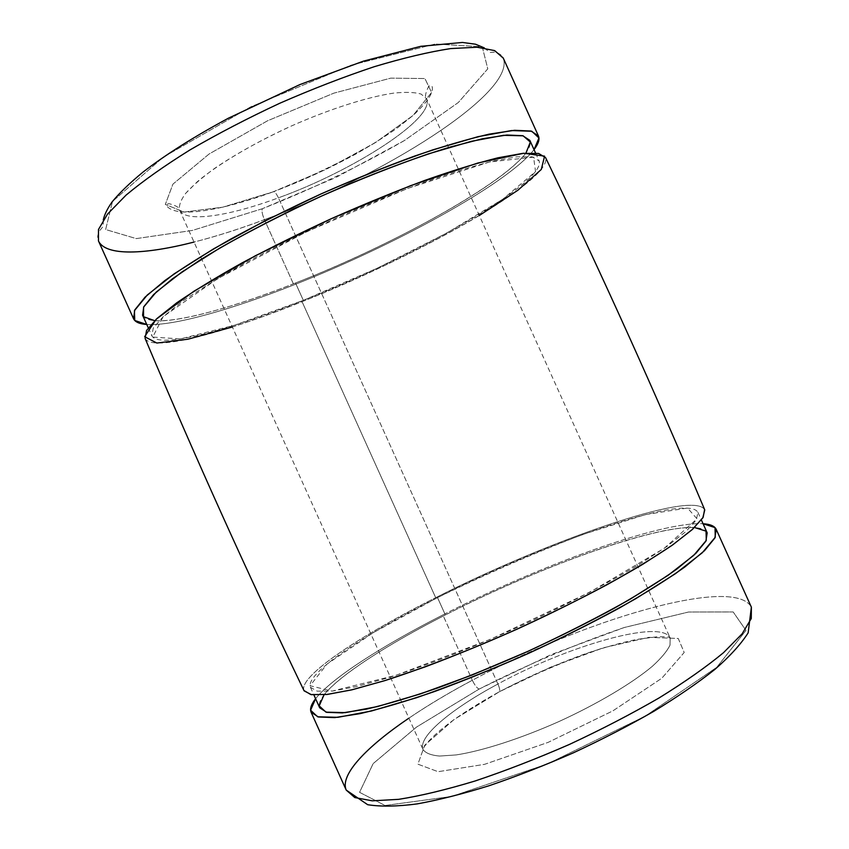 <?xml version="1.0" encoding="UTF-8"?>
<svg xmlns="http://www.w3.org/2000/svg" width="849" height="849" viewBox="0 0 849 849"><rect width="100%" height="100%" fill="white"/><g stroke="black" fill="none" stroke-linecap="round" stroke-linejoin="round"><path stroke-width="0.64" stroke-dasharray="4.25 3.18" d="M103.27 219.944L103.228 226.237L100.978 229.113C96.882 233.061 97.274 240.32 98.473 240.957C109.118 263.169 185.178 249.521 264.421 219.668C262.245 214.5 261.556 210.849 262.33 208.727L192.405 230.429L136.254 238.601L105.647 229.538L112.514 201.415L163.273 157.192L250.688 106.868L351.253 65.14L435.219 44.01L482.243 46.769L487.782 68.833L458.333 102.496L404.326 140.584C359.721 166.213 312.39 188.934 262.33 208.727L335.949 177.462L404.326 140.584L458.333 102.496L487.782 68.833L482.243 46.769L435.219 44.01L351.253 65.14L250.688 106.868L163.273 157.192L112.514 201.415L105.647 229.538L136.254 238.601L192.405 230.429L262.33 208.727C261.556 210.849 262.245 214.5 264.421 219.668C381.095 176.995 516.266 93.125 503.298 58.167C516.266 93.125 381.095 176.995 264.421 219.668L293.871 284.903C393.257 245.902 507.108 184.137 534.032 149.636C507.108 184.137 393.257 245.902 293.871 284.903C231.819 309.45 173.238 326.271 146.75 324.477C173.238 326.271 231.819 309.45 293.871 284.903L264.421 219.668C239.673 228.912 216.208 236.383 194.028 242.071M272.678 192.012L326.165 169.354L375.46 142.568L413.06 115.453L431.589 92.456L424.935 78.543L390.763 78.14L333.922 93.125L267.52 120.802L209.034 154.04L172.92 184.137L165.3 204.45L184.127 212.048L222.65 207.209L272.678 192.012L222.65 207.209L184.127 212.048L165.3 204.45L172.92 184.137L209.034 154.04L267.52 120.802L333.922 93.125L390.763 78.14L424.935 78.543L431.589 92.456L413.06 115.453L375.46 142.568C343.378 161.204 309.11 177.685 272.678 192.012L272.678 192.012C274.015 190.77 275.925 192.712 278.43 197.828C352.834 171.042 435.707 118.298 426.559 98.717L421.072 94.048C414.683 92.191 405.482 91.894 393.469 93.157C367.341 96.998 329.072 109.203 290.4 126.427C261.004 140.053 235.704 154.062 214.521 168.463C202.009 177.6 192.383 185.91 185.623 193.402C180.635 200.258 178.64 205.861 179.648 210.202C185.315 223.022 229.156 216.166 278.43 197.828C275.925 192.712 274.015 190.77 272.678 192.012C301.512 181.145 329.348 168.42 356.166 153.86C373.847 143.63 387.76 134.853 397.916 127.53L412.932 115.549C427.864 101.838 434.189 91.968 431.929 85.94C430.411 85.261 429.244 85.547 428.458 86.8C425.307 93.348 424.67 97.327 426.559 98.717C435.707 118.298 352.834 171.042 278.43 197.828C229.156 216.166 185.315 223.022 179.648 210.202C178.64 205.861 180.635 200.258 185.623 193.402L197.308 181.718C217.45 164.674 251.909 144.043 290.4 126.427C329.072 109.203 367.341 96.998 393.469 93.157C405.482 91.894 414.683 92.191 421.072 94.048L426.559 98.717L670.179 638.024L670.02 645.134C667.155 651.109 661.265 658.155 652.35 666.295C632.134 683.275 597.611 703.863 559.077 721.491C520.373 738.736 482.115 751.004 456.03 754.941L439.559 756.056C431.133 755.313 425.646 753.159 423.078 749.593C417.294 737.038 451.519 708.819 497.917 684.007C567.302 645.972 661.658 618.486 670.179 638.024C661.658 618.486 567.302 645.972 497.917 684.007L278.43 197.828L497.917 684.007C451.519 708.819 417.294 737.038 423.078 749.593C425.646 753.159 431.133 755.313 439.559 756.056L456.03 754.941C482.115 751.004 520.373 738.736 559.077 721.491C597.611 703.863 632.134 683.275 652.35 666.295C661.265 658.155 667.155 651.109 670.02 645.134L670.179 638.024C670.731 637.079 666.433 636.654 657.296 636.761L636.973 639.371C622.837 642.3 606.218 646.885 587.137 653.146C557.485 663.716 528.28 676.557 499.509 691.691C500.05 690.258 499.52 687.701 497.917 684.007C499.52 687.701 500.05 690.258 499.509 691.691L550.895 667.07L603.607 647.745L648.795 637.344L678.255 638.48L684.198 652.488L661.817 678.224L612.893 710.857L548.146 742.366L484.524 764.344L438.095 771.699L417.899 764.174L424.733 745.189L453.939 719.612L499.509 691.691C481.171 701.72 465.263 711.579 451.785 721.257C438.286 731.403 433.935 735.754 429 740.869C424.468 746.059 422.494 748.967 423.078 749.593L179.648 210.202C179.85 207.867 176.454 205.713 169.45 203.749C167.985 203.505 167.009 204.185 166.51 205.787C171.052 211.518 182.206 213.343 199.982 211.252C220.496 208.621 244.724 202.2 272.678 192.012M479.154 689.059L551.351 654.515L624.259 627.517L688.528 612.023L733.186 611.959L745.974 630.425L716.8 667.272L645.272 716.131L547.361 763.973L451.764 796.426L385.085 805.499L359.562 792.329L373.146 763.622L416.541 727.062L479.154 689.059L416.541 727.062L373.146 763.622L359.562 792.329L385.085 805.499L451.764 796.426L547.361 763.973L645.272 716.131L716.8 667.272L745.974 630.425L733.186 611.959L688.528 612.023L624.259 627.517C575.526 644.104 527.155 664.618 479.154 689.059C477.053 688.242 474.782 685.313 472.341 680.261C581.629 621.044 733.918 574.805 751.376 607.173C733.918 574.805 581.629 621.044 472.341 680.261C474.782 685.313 477.053 688.242 479.154 689.059M498.49 692.211L453.939 719.612L424.733 745.189L417.899 764.174L438.095 771.699L484.524 764.344L548.146 742.366L612.893 710.857L661.817 678.224L684.198 652.488L678.255 638.48L648.795 637.344L603.607 647.745C568.406 659.546 533.374 674.361 498.49 692.211M408.889 718.158C427.864 705.328 449.015 692.699 472.341 680.261C397.459 719.92 336.766 767.729 346.233 790.101M442.86 614.952C537.937 566.272 659.524 521.509 703.078 523.748C659.524 521.509 537.937 566.272 442.86 614.952L472.341 680.261L442.86 614.952C383.345 645.219 331.895 677.884 315.595 698.716C331.895 677.884 383.345 645.219 442.86 614.952M324.085 694.758C339.674 674.966 388.545 643.882 445.364 614.963C536.483 568.268 652.955 525.435 694.493 527.494M707.175 532.822C694.97 510.992 551.404 560.255 445.364 614.963L437.532 597.622C543.848 543.509 686.799 492.887 697.91 512.318L696.339 519.949L686.088 531.41L666.847 546.48L638.904 564.627C605.613 584.494 562.802 606.674 516.723 627.751C470.431 648.381 425.498 665.818 388.598 677.651L356.527 686.597L332.521 691.054L317.165 691.16L310.437 687.276C304.791 673.66 365.006 633.97 437.532 597.622L445.364 614.963C372.998 651.661 313.334 692.582 319.68 707.779M303.953 690.513C298.339 676.26 360.91 635.148 435.686 597.685C545.069 542.055 692.413 489.735 704.606 509.559M437.532 597.622L373.178 632.717L327.045 664.056L310.044 685.727L332.065 691.107L396.09 675.263L490.786 639.159L589.906 592.146L664.279 548.274L696.997 518.803L687.563 508.031L645.495 514.558L582.817 534.488C534.605 552.901 486.18 573.945 437.532 597.622M145.105 338.443C152.247 352.377 224.529 332.904 302.064 301.682C416.19 256.547 552.773 180.317 545.578 157.627M704.766 509.931C694.259 489.109 545.705 541.715 435.686 597.685L302.064 301.682L435.686 597.685C360.305 635.445 297.33 676.94 304.101 690.842M479.314 215.508C430.401 244.756 363.85 276.933 302.064 301.682C277.315 311.594 254.074 320.041 232.361 327.003M142.579 315.234C149.902 330.357 220.124 312.931 295.505 283.004L303.326 300.323L377.062 268.263L446.68 233.072L502.969 199.09L535.56 171.625L533.575 157.139L489.724 161.904L407.584 188.457L306.807 231.65L217.217 278.918L163.125 316.698L152.735 337.074L180.338 338.931L234.42 325.263L303.326 300.323C228.094 330.601 158.434 349.268 151.812 335.716L153.308 327.969L163.475 316.39L182.62 301.215C199.759 289.467 220.889 276.572 246.03 262.532C273.017 248.141 301.841 233.878 332.5 219.742C363.372 206.095 393.14 193.901 421.794 183.172C448.951 173.599 472.617 166.266 492.77 161.172L516.839 156.832L532.281 156.853L539.104 160.854C546.554 182.514 414.227 256.504 303.326 300.323L295.505 283.004C406.671 239.779 538.383 164.419 529.85 140.372M525.945 153.075C501.027 185.793 391.304 245.446 295.505 283.004C235.725 306.627 179.585 322.641 154.677 320.689M697.91 512.318L701.37 519.981M310.437 687.276L313.897 694.949M535.56 153.022L539.104 160.854M148.278 327.863L151.812 335.716M484.333 47.894C491.433 54.113 490.531 52.129 491.147 52.373L494.182 52.203C498.034 52.076 503.277 56.363 503.16 57.902"/><path stroke-width="1.27" d="M716.185 529.32L714.89 537.979L704.543 550.63L684.782 567.015C667.027 579.623 645.049 593.387 618.825 608.319C590.628 623.58 560.467 638.628 528.333 653.475C495.943 667.76 464.711 680.431 434.624 691.489C406.098 701.274 381.243 708.66 360.061 713.638L334.729 717.607L318.417 716.991L311.095 712.226C309.694 708.851 311.201 704.352 315.595 698.716L310.585 710.231L317.664 716.8L337.902 717.32L371.331 711.027L416.519 697.719C451.668 685.504 488.96 670.752 528.407 653.443C567.472 635.296 603.204 617.074 635.593 598.789L675.454 573.68L702.272 552.773L715.261 537.247L715.017 527.6L703.078 523.748C710.22 524.173 714.593 526.03 716.185 529.32L751.376 607.173L748.149 632.855C740.986 644.115 729.896 656.298 714.879 669.415C697.698 683.01 677.29 697.008 653.645 711.42C628.472 725.821 601.718 739.628 573.362 752.83C544.708 765.384 516.648 776.336 489.194 785.696C462.737 793.921 438.731 799.991 417.167 803.897C397.385 806.508 380.893 806.783 367.691 804.714L346.233 790.101L354.765 797.551L372.276 800.83L398.722 799.334C420.605 795.884 446.033 789.772 475.026 781.016C505.505 770.796 536.95 758.603 569.392 744.435C601.485 729.471 631.433 713.935 659.259 697.836C685.016 681.874 706.432 666.826 723.497 652.69L742.132 633.832L751.28 618.518L751.376 607.173L751.28 618.518L742.132 633.832L723.497 652.69C706.432 666.826 685.016 681.874 659.259 697.836C631.433 713.935 601.485 729.471 569.392 744.435C536.95 758.603 505.505 770.796 475.026 781.016C446.033 789.772 420.605 795.884 398.722 799.334L372.276 800.83L354.765 797.551L346.233 790.101C339.515 774.872 366.736 746.685 408.889 718.158M694.493 527.494L706.039 531.156L706.283 540.41L693.803 555.288L668.089 575.314L629.947 599.32C598.97 616.788 564.84 634.192 527.537 651.523L472.14 674.997L420.658 693.835L377.423 706.58L345.394 712.629L325.974 712.152L319.192 705.848L324.085 694.758M313.897 694.949L319.68 707.779L326.727 712.343L342.38 712.905L366.672 709.074C386.964 704.299 410.736 697.22 437.999 687.849C466.738 677.29 496.559 665.181 527.462 651.554C558.133 637.387 586.935 623.017 613.869 608.446C638.936 594.183 659.981 581.024 676.993 568.957L695.957 553.261L705.912 541.131L707.175 532.822L701.37 519.981M704.606 509.559L703.131 517.391L692.667 529.182L672.886 544.74C655.173 556.817 633.269 570.104 607.205 584.621C579.198 599.511 549.282 614.294 517.444 628.971C485.384 643.149 454.502 655.831 424.808 667.006L384.576 680.696L351.401 689.94L326.621 694.503L310.83 694.567L303.953 690.513M545.578 157.627L538.627 153.446L522.761 153.361L497.938 157.808C477.117 163.04 452.634 170.617 424.5 180.519C394.806 191.63 363.934 204.269 331.895 218.426C300.09 233.093 270.205 247.887 242.241 262.808C216.208 277.368 194.357 290.719 176.677 302.86L156.948 318.534L146.548 330.473L145.105 338.443C195.047 456.953 248.046 574.412 304.101 690.842L311.381 694.662L327.427 694.418L352.303 689.717L385.404 680.442C423.439 668.227 469.677 650.26 517.296 629.045C564.712 607.353 608.775 584.547 643.107 564.086L671.973 545.387L691.967 529.818L702.792 517.922L704.766 509.931C654.505 390.89 601.442 273.452 545.578 157.627M232.361 327.003L187.884 339.218L156.832 343.038L144.648 336.703L156.227 319.203L193.933 291.207L255.347 255.772L331.97 218.395L410.683 185.644L477.87 163.019L523.812 153.255L544.58 156.152L541.291 169.471L517.89 190.24L479.314 215.508M535.56 153.022L529.85 140.372L522.719 135.702L506.98 135.012L482.625 138.727L450.267 147.036C413.113 158.285 368.042 175.393 321.76 195.97C275.723 217.079 233.104 239.567 200.099 259.985L172.496 278.759L153.616 294.561L143.757 306.807L142.579 315.234L148.278 327.863M534.032 149.636L538.966 137.973L531.803 131.245L511.501 130.555L478.029 136.689L432.81 149.859C397.661 161.989 360.379 176.698 320.954 193.975L264.198 221.249L213.863 248.693L174.077 273.909L147.333 294.964L134.429 310.649L134.736 320.466L146.75 324.477C139.597 323.989 135.203 322.079 133.558 318.736L134.779 309.949L145.03 297.171L164.695 280.679C182.386 268.008 204.322 254.18 230.482 239.216C258.637 223.924 288.766 208.854 320.869 194.007C353.237 179.744 384.47 167.104 414.567 156.099C443.114 146.368 468.001 139.045 489.215 134.142L514.621 130.29L531.007 131.043L538.425 135.925C539.868 139.374 538.404 143.937 534.032 149.636M154.677 320.689L143.513 316.688L143.577 307.158L156.237 292.067L181.994 271.935L220.029 247.919C250.837 230.482 284.776 213.163 321.835 195.939C359.265 179.532 394.7 165.544 428.151 153.956L471.312 141.327L503.446 135.32L523.133 135.808L530.328 142.059L525.945 153.075M503.16 57.902L494.659 50.611L477.085 47.215L450.564 48.595C428.66 51.969 403.201 58.019 374.197 66.721C343.728 76.888 312.283 89.049 279.873 103.207C247.823 118.16 217.906 133.696 190.144 149.827C164.441 165.82 143.088 180.911 126.076 195.111L107.536 214.075L98.473 229.495L98.473 240.957L98.473 229.495L107.536 214.075L126.076 195.111C143.088 180.911 164.441 165.82 190.144 149.827C217.906 133.696 247.823 118.16 279.873 103.207C312.283 89.049 343.728 76.888 374.197 66.721C403.201 58.019 428.66 51.969 450.564 48.595L477.085 47.215L494.659 50.611L503.298 58.167L538.425 135.925M194.028 242.071C144.744 254.7 105.541 256.281 98.473 240.957L133.558 318.736M311.095 712.226L346.233 790.101M103.27 219.944C104.416 214.691 107.356 208.695 112.068 201.956C119.316 193.084 129.674 183.097 143.141 171.986C165.693 154.614 194.092 136.7 228.339 118.234L299.952 84.55L363.542 61.107L420.807 46.313L462.45 42.45L475.493 44.212L484.333 47.894"/></g></svg>
